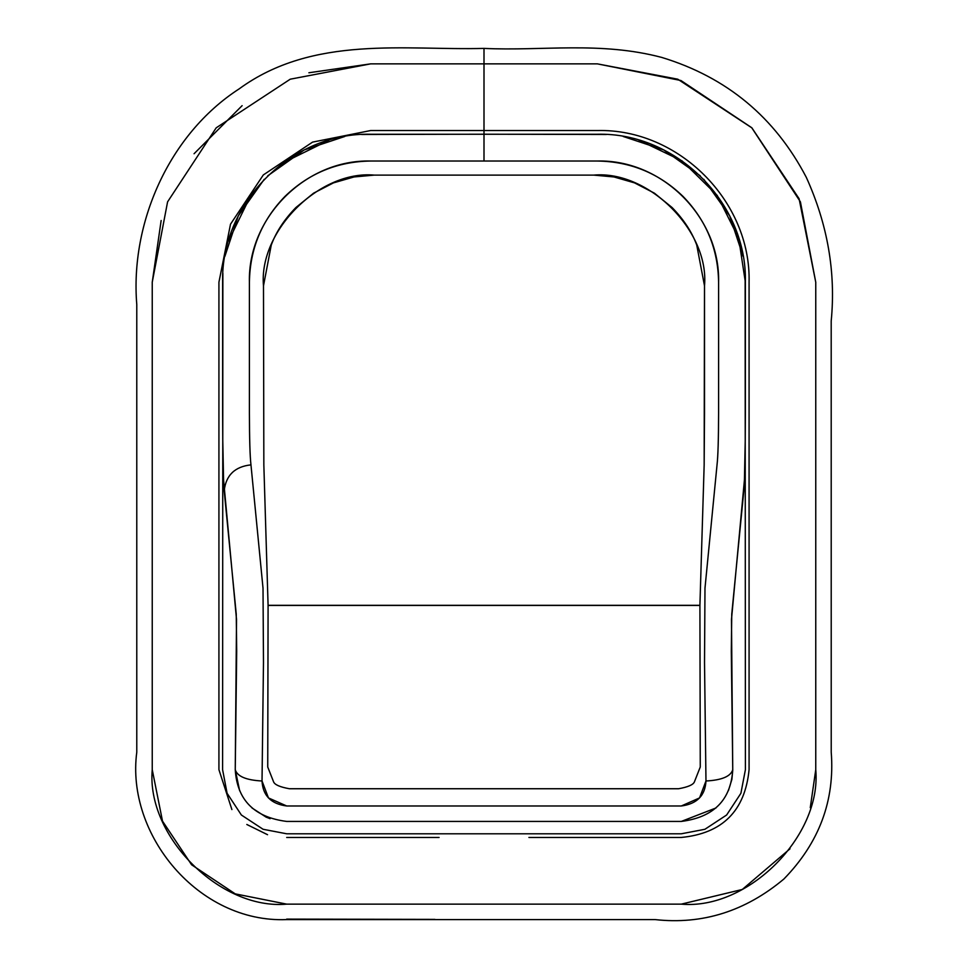 <?xml version="1.0" encoding="UTF-8"?>
<svg xmlns="http://www.w3.org/2000/svg" width="968" height="968" viewBox="0 0 968 968"><rect width="100%" height="100%" fill="white"/><g stroke="black" fill="none" stroke-linecap="round" stroke-linejoin="round"><path stroke-width="1.45" d="M268.039 605.411L699.961 605.411M699.912 605.315L268.088 605.315L267.737 767.007L273.605 781.914C274.803 784.782 280.067 787.057 289.384 788.739L678.616 788.739C687.933 787.057 693.197 784.782 694.395 781.914L700.263 767.007L699.912 605.315L704.159 464.87L704.51 285.814C709.459 231.037 648.584 170.162 593.808 175.111L374.192 175.111C319.416 170.162 258.541 231.037 263.49 285.814L263.841 464.87L268.088 605.315L263.841 464.87L263.49 285.814L271.258 245.061C276.098 231.945 284.326 219.433 295.918 207.527L313.62 193.152L333.44 182.879L354.046 176.95L374.192 175.111L593.808 175.111L613.954 176.95L634.56 182.879L654.38 193.152L672.082 207.527C683.674 219.433 691.902 231.945 696.742 245.061L704.51 285.814L704.51 413.13L704.159 464.87L699.912 605.315L700.263 767.007L694.395 781.914C693.197 784.782 687.933 787.057 678.616 788.739L289.384 788.739C280.067 787.057 274.803 784.782 273.605 781.914L267.737 767.007L268.088 605.315M308.889 72.769L370.623 63.864L484 63.864L484 48.884L484 63.864L370.623 63.864L290.243 79.195L216.203 127.824L167.585 201.852L152.242 282.233L152.242 769.681C146.241 836.207 220.184 910.15 286.697 904.136L681.303 904.136C747.816 910.15 821.759 836.207 815.758 769.681L815.758 282.233L800.415 201.852L751.797 127.824L677.757 79.195L597.377 63.864L484 63.864L484 134.213L606.416 134.479L484 134.213L484 63.864L597.377 63.864L680.928 80.525L751.833 127.776L799.084 198.694L815.758 282.233L815.758 769.681L810.264 807.687M623.21 136.476L663.77 149.931L700.3 175.849L663.77 149.931L623.21 136.476M703.772 179.31L729.69 215.852L743.134 256.399L729.69 215.852L703.772 179.31M745.13 273.206L745.408 769.681L740.907 793.276L726.629 815.008L704.898 829.286L681.303 833.787L286.697 833.787L263.102 829.286L241.371 815.008L227.093 793.276L222.592 769.681L222.87 273.206L222.592 769.681L227.093 793.276L241.371 815.008L263.102 829.286L286.697 833.787L681.303 833.787L704.898 829.286L726.629 815.008L740.907 793.276L745.408 769.681L745.13 273.206M224.866 256.399L238.309 215.852L264.228 179.31L238.309 215.852L224.866 256.399M267.7 175.849L304.23 149.931L344.789 136.476L304.23 149.931L267.7 175.849M361.584 134.479L484 134.213L361.584 134.479M370.623 134.25L597.377 134.25M639.013 140.227L682.125 160.918L717.215 195.415L738.693 238.297L745.372 282.233L745.251 439.738L744.428 479.934L731.481 619.423L732.752 770.286L731.893 779.337L728.408 790.675M716.005 807.965L681.303 821.433L286.697 821.433M270.12 818.686L266.127 817.137L251.995 807.965M239.653 790.795L235.248 769.681L236.519 619.423L223.572 479.971L222.749 438.988L222.628 282.233M228.508 240.971L251.039 195.052M283.527 162.588L328.817 140.275M484 134.25L597.377 134.25C676.463 132.217 747.405 203.159 745.372 282.233L745.372 413.13C745.3 452.419 744.779 478.289 743.811 490.74L731.76 614.063L731.3 651.246L732.752 769.681C730.888 800.04 713.743 817.295 681.303 821.433L286.697 821.433C254.257 817.295 237.112 800.04 235.248 769.681L236.7 651.246L236.24 614.063L224.189 490.74C223.221 478.289 222.701 452.419 222.628 413.13L222.628 282.233C220.595 203.159 291.537 132.217 370.623 134.25L484 134.25L484 161.027L370.623 161.027C337.36 161.535 308.792 173.357 284.882 196.504C261.747 220.401 249.913 248.982 249.405 282.233L249.405 413.13C249.478 439.23 249.998 456.472 250.966 464.87L263.018 588.193L263.478 662.572L262.026 780.995L268.463 797.935L286.697 805.981L681.303 805.981L699.537 797.935L705.975 780.995L704.522 662.572L704.982 588.193L717.034 464.87C718.002 456.472 718.522 439.23 718.595 413.13L718.595 282.233C718.087 248.982 706.253 220.401 683.118 196.504C659.208 173.357 630.64 161.535 597.377 161.027L484 161.027L597.377 161.027C662.148 159.357 720.265 217.461 718.595 282.233L718.595 413.13C718.534 439.315 718.014 456.569 717.034 464.87L704.982 588.193L704.522 662.572L705.975 780.995C721.838 780.16 730.767 776.384 732.752 769.681C730.767 776.384 721.838 780.16 705.975 780.995C705.188 795.611 696.96 803.936 681.303 805.981L286.697 805.981C271.04 803.936 262.812 795.611 262.026 780.995C246.162 780.16 237.233 776.384 235.248 769.681C237.233 776.384 246.162 780.16 262.026 780.995L263.478 662.572L263.018 588.193L250.966 464.87C234.897 466.6 225.98 475.215 224.189 490.74C225.98 475.215 234.897 466.6 250.966 464.87C249.986 456.569 249.466 439.315 249.405 413.13L249.405 282.233C247.735 217.461 305.852 159.357 370.623 161.027L484 161.027L484 134.25M434.922 919.394L286.697 919.116M790.009 848.803L742.287 889.471L681.303 904.136L286.697 904.136L235.26 893.875L191.603 864.787L162.503 821.118L152.242 769.681L152.242 282.233L161.148 220.51M194.06 153.743L242.121 105.669M439.085 837.453L286.697 837.453M267.543 834.694L246.816 824.482M231.897 809.563L218.925 769.681L218.925 282.233L230.505 224.201L263.32 174.942L312.579 142.114L370.623 130.547L597.377 130.547C678.435 128.454 751.168 201.175 749.075 282.233L749.075 769.681C745.058 810.845 722.467 833.436 681.303 837.453L528.915 837.453M484 48.4C542.153 51.195 600.184 41.128 661.797 57.439C726.786 77.258 774.957 117.249 806.344 177.422C827.64 224.479 835.928 272.371 831.197 321.086L831.222 752.196C834.985 800.524 819.194 842.801 783.874 879.029C745.336 911.275 702.429 924.791 655.179 919.6L286.431 919.6C198.609 923.048 125.792 834.731 136.778 752.196L136.778 304.497C130.123 223.753 168.408 134.685 239.12 88.899C313.245 34.727 405.713 50.59 484 48.4"/></g></svg>
